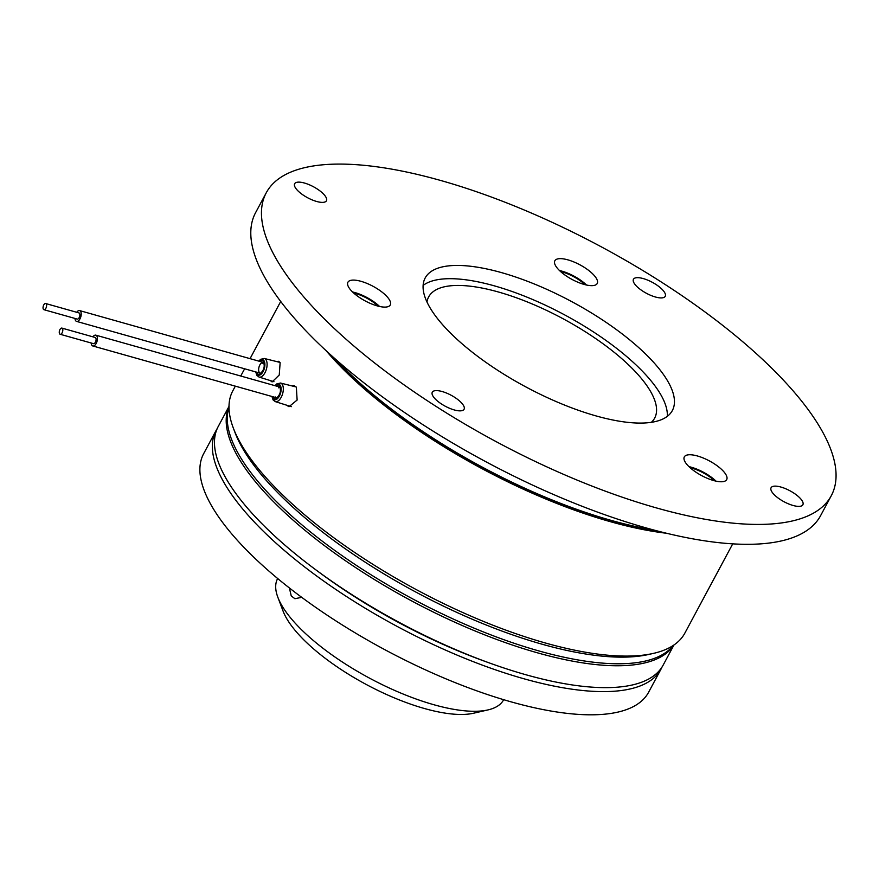 <?xml version="1.0" encoding="UTF-8"?>
<svg xmlns="http://www.w3.org/2000/svg" width="879" height="879" viewBox="0 0 879 879"><rect width="100%" height="100%" fill="white"/><g stroke="black" fill="none" stroke-linecap="round" stroke-linejoin="round"><path stroke-width="1.32" d="M660.14 531.663A254.844 87.999 -151.8 0 1 609.861 520.873A254.844 87.999 -151.8 0 1 331.031 355.204M643.252 278.577A18.03 6.23 28.2 0 0 633.451 279.269A18.03 6.23 28.2 0 0 639.132 288.51A18.03 6.23 28.2 0 0 655.426 297.003A18.03 6.23 28.2 0 0 665.227 296.311A18.03 6.23 28.2 0 0 659.547 287.059A18.03 6.23 28.2 0 0 643.252 278.577M304.464 183.041A18.03 6.23 28.2 0 0 294.652 183.733A18.03 6.23 28.2 0 0 300.332 192.973A18.03 6.23 28.2 0 0 316.627 201.467A18.03 6.23 28.2 0 0 326.439 200.775A18.03 6.23 28.2 0 0 320.758 191.534A18.03 6.23 28.2 0 0 304.464 183.041M442.104 391.518A18.03 6.23 28.2 0 0 432.303 392.21A18.03 6.23 28.2 0 0 437.973 401.45A18.03 6.23 28.2 0 0 454.278 409.944A18.03 6.23 28.2 0 0 464.079 409.251A18.03 6.23 28.2 0 0 458.398 400.011A18.03 6.23 28.2 0 0 442.104 391.518M780.893 487.043A18.03 6.23 28.2 0 0 771.092 487.735A18.03 6.23 28.2 0 0 776.772 496.987A18.03 6.23 28.2 0 0 793.067 505.469A18.03 6.23 28.2 0 0 802.868 504.777A18.03 6.23 28.2 0 0 797.198 495.536A18.03 6.23 28.2 0 0 780.893 487.043M266.26 192.776L255.591 212.663A320.56 110.688 28.2 0 0 356.555 376.959A320.56 110.688 28.2 0 0 646.241 527.938A320.56 110.688 28.2 0 0 820.612 515.621L831.27 495.734A320.56 110.688 28.2 0 0 730.306 331.438A320.56 110.688 28.2 0 0 440.621 180.459A320.56 110.688 28.2 0 0 266.26 192.776A320.56 110.688 28.2 0 0 367.213 357.083A320.56 110.688 28.2 0 0 656.91 508.051A320.56 110.688 28.2 0 0 831.27 495.734M567.911 259.865A24.041 8.307 28.2 0 0 554.836 260.788A24.041 8.307 28.2 0 0 562.406 273.105A24.041 8.307 28.2 0 0 584.139 284.433A24.041 8.307 28.2 0 0 597.215 283.51A24.041 8.307 28.2 0 0 589.644 271.182A24.041 8.307 28.2 0 0 567.911 259.865M586.524 285.027A24.041 8.307 28.2 0 0 561.868 271.128A24.041 8.307 28.2 0 0 559.483 270.534M697.388 455.97A24.041 8.307 28.2 0 0 684.312 456.893A24.041 8.307 28.2 0 0 691.883 469.21A24.041 8.307 28.2 0 0 713.616 480.538A24.041 8.307 28.2 0 0 726.691 479.615A24.041 8.307 28.2 0 0 719.121 467.287A24.041 8.307 28.2 0 0 697.388 455.97M716 481.132A24.041 8.307 28.2 0 0 691.344 467.232A24.041 8.307 28.2 0 0 688.96 466.639M501.448 272.6A140.244 48.422 28.2 0 0 425.172 277.984A140.244 48.422 28.2 0 0 469.342 349.864A140.244 48.422 28.2 0 0 596.072 415.921A140.244 48.422 28.2 0 0 672.358 410.526A140.244 48.422 28.2 0 0 628.188 338.646A140.244 48.422 28.2 0 0 501.448 272.6M667.304 416.349A140.244 48.422 28.2 0 0 494.35 285.851A140.244 48.422 28.2 0 0 423.118 285.422M360.983 281.313A24.041 8.307 28.2 0 0 347.908 282.236A24.041 8.307 28.2 0 0 355.479 294.553A24.041 8.307 28.2 0 0 377.201 305.881A24.041 8.307 28.2 0 0 390.276 304.958A24.041 8.307 28.2 0 0 382.706 292.63A24.041 8.307 28.2 0 0 360.983 281.313M379.585 306.474A24.041 8.307 28.2 0 0 354.94 292.575A24.041 8.307 28.2 0 0 352.556 291.982M585.062 284.686A22.436 7.746 28.2 0 0 562.373 272.018A22.436 7.746 28.2 0 0 560.582 271.556M714.539 480.791A22.436 7.746 28.2 0 0 691.85 468.122A22.436 7.746 28.2 0 0 690.059 467.661M651.361 422.316A128.224 44.28 28.2 0 0 654.657 418.107A128.224 44.28 28.2 0 0 614.278 352.38A128.224 44.28 28.2 0 0 498.404 291.993A128.224 44.28 28.2 0 0 428.655 296.926A128.224 44.28 28.2 0 0 426.963 301.991M378.135 306.134A22.436 7.746 28.2 0 0 355.446 293.465A22.436 7.746 28.2 0 0 353.655 293.004M654.031 530.07A256.448 88.548 -151.8 0 1 611.114 520.368A256.448 88.548 -151.8 0 1 335.745 359.401M262.392 363.236A5.615 2.835 105.7 0 1 263.579 362.642M235.319 386.156L232.836 390.77A256.448 88.548 28.2 0 0 233.298 427.985A256.448 88.548 28.2 0 0 545.365 642.988A256.448 88.548 28.2 0 0 653.602 653.35A256.448 88.548 28.2 0 0 684.851 633.133L732.723 543.859M326.164 350.743A256.448 88.548 28.2 0 0 610.4 521.686A256.448 88.548 28.2 0 0 666.546 533.256M291.74 385.859L294.19 385.683L296.355 387.232L297.124 400.044L288.993 406.702L287.103 405.538M276.786 361.61L278.643 361.302L280.137 362.664L279.247 375.003L272.094 381.936L270.765 380.937M233.298 427.985L235.045 432.611A252.438 87.164 28.2 0 0 542.233 644.252A252.438 87.164 28.2 0 0 648.779 654.448L653.602 653.35M278.61 387.815A5.615 2.835 105.7 0 1 279.797 387.21M229.001 407.34A252.438 87.164 28.2 0 0 538.673 650.878A252.438 87.164 28.2 0 0 673.182 645.505M59.289 332.822A3.208 1.626 -74.3 0 0 60.168 334.273A3.208 1.626 -74.3 0 0 62.09 332.888A3.208 1.626 -74.3 0 0 62.794 329.548A3.208 1.626 -74.3 0 0 61.915 328.098A3.208 1.626 -74.3 0 0 59.992 329.482A3.208 1.626 -74.3 0 0 59.289 332.822M60.168 334.273L93.449 343.645A3.208 1.626 -74.3 0 0 95.361 342.272A3.208 1.626 -74.3 0 0 96.064 338.92A3.208 1.626 -74.3 0 0 95.185 337.481L61.915 328.098M92.943 336.844A5.615 2.835 105.7 0 1 95.833 335.163A5.615 2.835 105.7 0 1 97.382 337.69A5.615 2.835 105.7 0 1 96.141 343.546A5.615 2.835 105.7 0 1 92.789 345.963A5.615 2.835 105.7 0 1 91.24 343.436A5.615 2.835 105.7 0 1 91.207 343.019M44.17 309.727A3.208 1.626 -74.3 0 0 46.433 306.837A3.208 1.626 -74.3 0 0 45.686 303.53A3.208 1.626 -74.3 0 0 45.466 303.497A3.208 1.626 -74.3 0 0 43.203 306.386A3.208 1.626 -74.3 0 0 43.95 309.705A3.208 1.626 -74.3 0 0 44.17 309.727M77.011 318.989A3.208 1.626 -74.3 0 0 77.22 319.077A3.208 1.626 -74.3 0 0 77.451 319.11A3.208 1.626 -74.3 0 0 79.703 316.22A3.208 1.626 -74.3 0 0 78.967 312.913A3.208 1.626 -74.3 0 0 78.736 312.88M76.726 312.276A5.615 2.835 105.7 0 1 79.22 310.54A5.615 2.835 105.7 0 1 79.615 310.595A5.615 2.835 105.7 0 1 80.923 316.396A5.615 2.835 105.7 0 1 76.956 321.45A5.615 2.835 105.7 0 1 76.572 321.395A5.615 2.835 105.7 0 1 74.979 318.451M301.717 597.335L294.904 598.709L291.246 595.94L289.378 587.952M487.988 709.913L473.528 713.232A116.204 40.126 -151.8 0 1 424.48 708.529A116.204 40.126 -151.8 0 1 283.082 611.114L277.83 597.226A128.224 44.28 28.2 0 0 433.863 704.727A128.224 44.28 28.2 0 0 487.988 709.913A128.224 44.28 28.2 0 0 503.612 699.805L503.667 699.695M217.256 428.491A252.438 87.164 28.2 0 0 216.113 430.446L203.675 453.641A252.438 87.164 28.2 0 0 283.181 583.03A252.438 87.164 28.2 0 0 511.314 701.914A252.438 87.164 28.2 0 0 648.625 692.223L661.063 669.018A252.438 87.164 28.2 0 0 662.052 666.996M216.113 430.446A252.438 87.164 28.2 0 0 295.619 559.835A252.438 87.164 28.2 0 0 523.752 678.72A252.438 87.164 28.2 0 0 661.063 669.018M277.665 578.514L277.61 578.624A128.224 44.28 28.2 0 0 277.83 597.226M229.001 406.406L218.245 426.469A252.438 87.164 28.2 0 0 297.75 555.858A252.438 87.164 28.2 0 0 525.884 674.742A252.438 87.164 28.2 0 0 663.195 665.051L673.951 644.988M229.001 406.581A252.438 87.164 28.2 0 0 311.715 535.772A252.438 87.164 28.2 0 0 537.607 652.866A252.438 87.164 28.2 0 0 673.808 645.087M317.495 571.053A240.417 83.011 28.2 0 0 487.845 662.392M258.778 361.115L260.602 359.324L264.271 358.467A9.658 4.878 105.7 0 1 266.007 359.786A9.658 4.878 105.7 0 1 265.766 371.037A9.658 4.878 105.7 0 1 259.03 377.047L273.973 381.728M259.14 361.214A8.054 4.076 105.7 0 1 263.997 360.753A8.054 4.076 105.7 0 1 263.14 371.52A8.054 4.076 105.7 0 1 256.855 374.069A8.054 4.076 105.7 0 1 256.086 372.015M259.744 361.39A7.208 3.648 105.7 0 1 263.623 361.445A7.208 3.648 105.7 0 1 262.854 371.092A7.208 3.648 105.7 0 1 257.228 373.377A7.208 3.648 105.7 0 1 256.701 372.191M259.272 372.421A5.615 2.835 105.7 0 1 259.393 365.928A5.615 2.835 105.7 0 1 263.282 362.39L263.612 362.708C266.062 369.026 260.085 373.982 260.239 373.179M275.358 385.782A8.054 4.076 105.7 0 1 280.214 385.321A8.054 4.076 105.7 0 1 279.368 396.099A8.054 4.076 105.7 0 1 273.072 398.637A8.054 4.076 105.7 0 1 272.314 396.583M275.006 385.683L276.819 383.892L280.5 383.035A9.658 4.878 105.7 0 1 282.225 384.354A9.658 4.878 105.7 0 1 281.983 395.605A9.658 4.878 105.7 0 1 275.259 401.615L291.323 406.658M279.5 386.958L279.841 387.276C282.291 393.594 276.303 398.55 276.456 397.758A5.615 2.835 105.7 0 1 275.49 396.989M275.962 385.958A7.208 3.648 105.7 0 1 279.841 386.013A7.208 3.648 105.7 0 1 279.082 395.66A7.208 3.648 105.7 0 1 273.446 397.945A7.208 3.648 105.7 0 1 272.919 396.759M255.734 371.916L256.844 375.333L259.03 377.047M271.952 396.484L273.072 399.901L275.259 401.615M280.5 383.035L296.124 386.958M240.747 376.025L244.626 368.784M250.054 358.654L280.709 301.486M264.271 358.467L279.983 362.412M92.789 345.963L277.335 398M95.833 335.163L279.72 387.013M45.686 303.53L78.967 312.913M79.615 310.595L263.491 362.445M76.572 321.395L261.107 373.432M43.95 309.705L77.22 319.077"/></g></svg>
